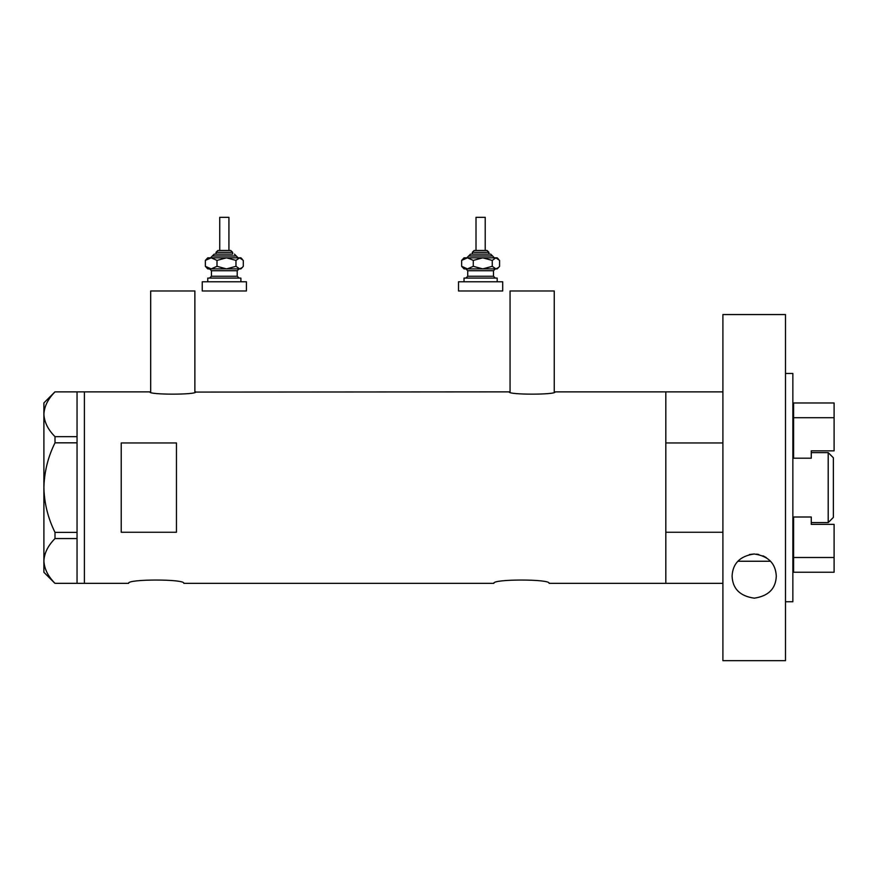 <?xml version="1.0" encoding="UTF-8"?>
<svg xmlns="http://www.w3.org/2000/svg" width="878" height="878" viewBox="0 0 878 878"><rect width="100%" height="100%" fill="white"/><g stroke="black" fill="none" stroke-linecap="round" stroke-linejoin="round"><path stroke-width="1.32" d="M195.794 391.862C197.221 394.913 148.327 394.913 149.765 391.862L150.687 392.082L150.687 290.98L194.872 290.98L194.872 392.082L509.141 391.862C507.714 394.913 556.597 394.913 555.17 391.862L554.248 392.082L554.248 290.98L510.063 290.98L510.063 392.082L509.141 391.862M128.594 583.343C126.871 578.942 185.521 578.942 183.82 583.343C185.543 578.942 126.871 578.942 128.594 583.343L84.409 583.343L84.409 391.862L84.409 583.343L77.044 583.343L77.044 538.565L55.007 538.565L55.007 532.375C47.983 518.196 44.273 503.27 43.9 487.608C44.284 471.881 47.983 456.955 55.007 442.83L55.007 436.651C48.016 429.638 44.317 422.175 43.9 414.262C44.262 406.448 47.972 398.985 55.007 391.873L77.044 391.873L77.044 442.83L55.007 442.83M493.864 583.343C492.141 578.942 550.802 578.942 549.101 583.343C550.813 578.942 492.152 578.942 493.864 583.343L183.82 583.343M176.456 442.962L121.23 442.962L121.23 532.255L176.456 532.255L176.456 442.962M722.901 583.343L665.82 583.343L665.82 391.862L555.17 391.862M149.765 391.862L77.044 391.862M722.901 532.255L665.82 532.255L665.82 583.343L549.101 583.343M77.044 442.83L77.044 538.565M55.007 436.651L77.044 436.651M77.044 583.332L55.007 583.332C48.016 576.33 44.317 568.867 43.9 560.954C44.262 553.14 47.972 545.677 55.007 538.565M55.007 532.375L77.044 532.375M54.941 583.332L43.9 572.291L43.9 402.914L54.941 391.873M770.577 561.251L737.816 561.251M722.901 391.862L665.82 391.862L665.82 442.962L722.901 442.962M828.206 452.62L833.365 457.778L833.365 517.427L828.206 522.586L828.206 452.62L811.272 452.62M834.1 417.709L793.591 417.709L793.591 402.98L834.1 402.98L834.1 450.842L811.272 450.842L811.272 458.206L792.856 458.206M793.591 516.999L793.591 557.508L834.1 557.508L834.1 524.364L811.272 524.364L811.272 516.999L792.856 516.999M828.206 522.586L811.272 522.586M834.1 557.508L834.1 572.236L793.591 572.236L793.591 557.508M793.591 417.709L793.591 458.206M766.274 557.585L763.026 555.829M758.79 554.468L756.562 554.117M754.169 553.985L749.45 554.501M732.098 576.078C732.735 563.391 740.077 556.026 754.125 553.985C768.228 555.95 775.614 563.314 776.295 576.078C775.823 588.688 768.48 596.052 754.257 598.17C739.978 596.118 732.592 588.754 732.098 576.078M785.492 373.457L792.856 373.457L792.856 601.748L785.492 601.748M785.492 660.673L722.901 660.673L722.901 314.543L785.492 314.543L785.492 660.673M218.381 250.471L230.277 250.471M232.615 254.159L232.615 252.315L216.043 252.315L216.043 254.159L214.199 254.159L231.979 254.159M219.73 217.327L228.928 217.327L228.928 250.471L219.73 250.471L219.73 217.327M207.757 281.772L207.757 278.085L240.901 278.085L240.901 281.772M202.236 281.772L246.422 281.772L246.422 290.98L202.236 290.98L202.236 281.772M242.262 259.208L240.901 257.836L239.639 257.836L235.973 260.404L226.48 257.836L216.998 260.404L211.181 257.836L205.353 260.404L207.757 257.836L239.639 257.836L243.294 260.404L243.294 266.319L242.262 267.516L239.639 268.887L226.48 268.887L237.938 268.887M207.757 268.887L226.48 268.887L216.998 266.319L211.181 268.887L205.353 266.319L207.757 268.887M235.973 260.404L235.973 266.319L239.639 268.887L240.901 268.887L242.262 267.516M235.973 266.319L226.48 268.887M205.353 260.404L205.353 266.319M216.998 260.404L216.998 266.319M474.658 250.471L487.049 250.471L474.658 250.471M472.32 252.315L472.32 254.159L470.487 254.159L490.736 254.159L488.892 254.159L488.892 252.315L472.32 252.315L474.164 250.471M476.008 250.471L476.008 217.327L485.216 217.327L485.216 250.471M472.32 254.159L488.267 254.159M464.034 281.772L464.034 278.085L497.178 278.085L497.178 281.772M458.514 281.772L502.699 281.772L502.699 290.98L458.514 290.98L458.514 281.772M494.413 257.836L492.58 255.992L468.643 255.992L466.8 257.836L467.458 257.836L461.641 260.404L464.034 257.836L495.916 257.836L499.582 260.404L499.582 266.319L498.55 267.516L495.916 268.887L482.768 268.887L494.215 268.887M464.034 268.887L482.768 268.887L473.275 266.319L467.458 268.887L461.641 266.319L464.034 268.887M467.458 257.836L473.275 260.404L482.768 257.836L492.251 260.404L492.251 266.319L495.916 268.887L497.178 268.887L498.55 267.516M492.251 266.319L482.768 268.887M492.251 260.404L495.916 257.836L497.178 257.836L498.55 259.208M461.641 260.404L461.641 266.319M473.275 260.404L473.275 266.319M238.136 257.836L236.292 255.992L212.355 255.992L214.199 254.159M239.057 268.887L237.214 270.72L211.444 270.72L211.444 276.252L237.214 276.252L239.057 278.085M495.335 268.887L493.502 270.72L467.722 270.72L467.722 276.252L493.502 276.252L495.335 278.085M216.043 252.315L217.887 250.471M237.214 270.72L237.214 276.252M211.444 270.72L209.601 268.887M211.444 276.252L209.601 278.085M236.292 255.992L234.459 254.159M212.355 255.992L210.522 257.836M232.615 252.315L230.771 250.471M468.643 255.992L470.487 254.159M493.502 270.72L493.502 276.252M467.722 270.72L465.878 268.887M467.722 276.252L465.878 278.085M492.58 255.992L490.736 254.159M488.892 252.315L487.049 250.471"/></g></svg>
